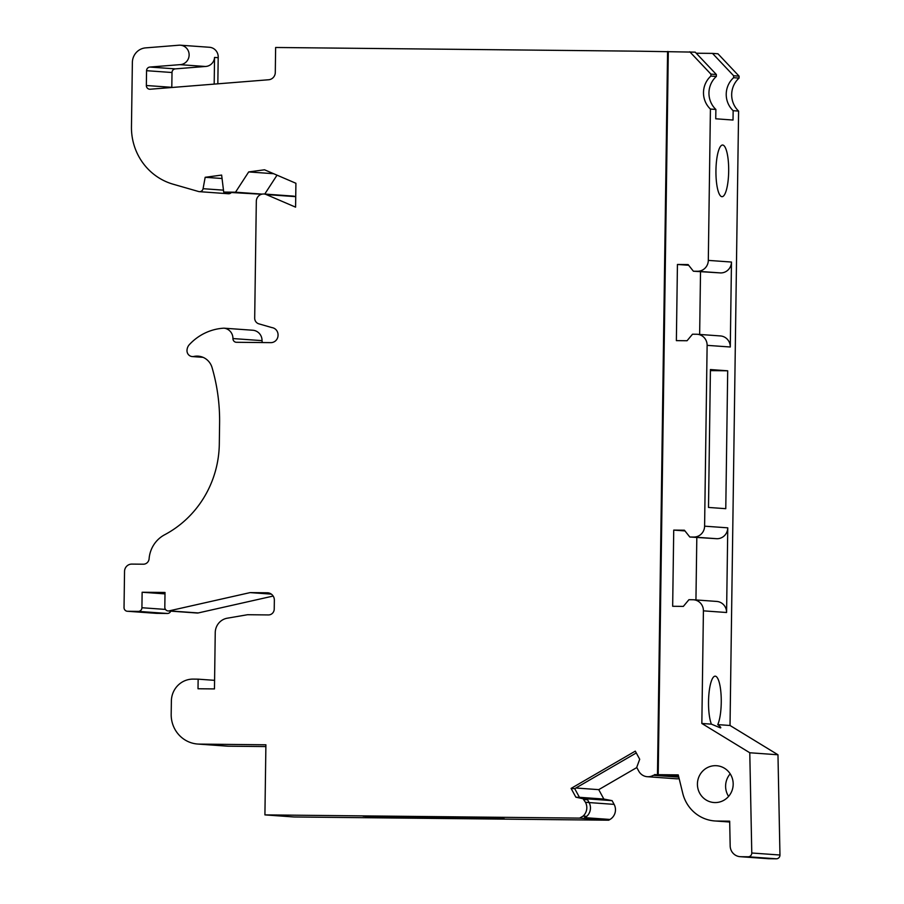<?xml version="1.0" encoding="UTF-8"?>
<svg xmlns="http://www.w3.org/2000/svg" width="904" height="904" viewBox="0 0 904 904"><rect width="100%" height="100%" fill="white"/><g stroke="black" fill="none" stroke-linecap="round" stroke-linejoin="round"><path stroke-width="1.36" d="M382.754 817.532L362.967 816.12L484.555 817.363L504.342 818.775L382.754 817.532L382.765 816.323M636.28 752.942L574.729 788.672L579.487 797.441L575.859 797.181L587.577 799.757L589.103 802.56A11.074 10.724 94.1 0 1 586.719 816.357L584.526 817.634L609.985 819.453A11.074 10.724 -85.9 0 0 614.121 804.379L612.098 800.65L603.849 799.057L598.742 789.644L636.811 767.541M583.464 799.407L585.464 802.3A11.074 10.724 94.1 0 1 583.08 816.097L586.719 816.357M171.805 87.496A3.695 3.571 94.1 0 1 171.805 87.326L172.009 72.512A3.695 3.571 94.1 0 1 175.331 68.873L205.332 66.478A9.741 9.435 -85.9 0 0 214.553 57.427L218.192 57.686L217.83 83.823M214.553 57.427L214.18 84.106M205.332 66.478L179.873 64.659L149.872 67.054A3.695 3.571 -85.9 0 0 146.561 70.693L146.346 85.507A3.695 3.571 -85.9 0 0 150.188 89.225L268.657 79.755A7.379 7.153 -85.9 0 0 275.291 72.467L275.63 47.483L636.111 51.166A29.527 28.612 94.1 0 1 637.535 51.223A29.527 28.612 94.1 0 1 638.97 51.2L695.221 52.149L716.363 74.512L716.341 76.456A22.137 21.459 -85.9 0 0 715.878 109.452L715.742 118.797L733.02 120.04L733.155 110.695L738.602 111.079L730.025 725.483L777.971 754.772L779.96 855.014A3.695 3.571 94.1 0 1 776.333 858.8L768.942 858.721A11.074 10.724 94.1 0 1 768.298 858.698L740.116 856.676A11.074 10.724 94.1 0 1 733.246 853.421L732.907 853.071A11.074 10.724 -85.9 0 1 730.172 845.918L729.675 821.171L716.917 821.035A36.906 35.764 94.1 0 1 714.793 820.956A36.906 35.764 94.1 0 1 682.757 793.339L678.237 774.886L658.202 774.683L668.305 51.539M583.939 799.498L587.577 799.757M262.522 342.548A3.695 3.571 -85.9 0 1 262.036 340.638A10.328 10.012 94.1 0 0 253.007 330.254L223.909 328.175A10.328 10.012 94.1 0 1 232.938 338.559A3.695 3.571 -85.9 0 0 236.464 342.288L270.793 342.639A7.379 7.153 -85.9 0 0 278.048 335.327L278.059 334.977A7.379 7.153 -85.9 0 0 271.878 327.587L258.849 323.835A5.91 5.718 94.1 0 1 254.691 318.084L256.318 201.287A7.379 7.153 94.1 0 1 266.251 194.552L295.585 207.152L295.913 183.275L264.533 169.794L248.69 171.929L235.515 192.202L223.706 192.077L221.638 175.082L205.174 177.297L203.072 188.699A3.65 3.537 94.1 0 1 198.631 191.535L173.082 184.19A59.042 57.212 94.1 0 1 131.464 126.729L132.368 62.444A14.758 14.306 94.1 0 1 145.623 47.878L179.003 45.211A9.741 9.435 94.1 0 1 189.128 55.133A9.741 9.435 94.1 0 1 179.873 64.659M667.581 51.494L657.479 774.626L653.343 775.304A11.074 10.724 94.1 0 1 638.744 771.112L636.721 767.383L639.704 759.258L635.297 751.134L571.091 788.412L574.729 788.672M571.091 788.412L575.859 797.181M583.08 816.097L579.622 818.109L608.708 820.199L609.985 819.453M575.882 788.005L598.742 789.644M579.419 797.305L603.849 799.057M579.622 818.109L264.917 814.888L294.015 816.979L608.708 820.199M265.878 746.568L228.475 746.195A29.527 28.612 94.1 0 1 226.78 746.116L197.693 744.037A29.527 28.612 94.1 0 1 171.184 714.296L171.376 701.029A22.137 21.459 94.1 0 1 193.14 679.107L198.145 679.164L198.01 688.758L214.463 688.916L215.242 632.608A14.758 14.306 94.1 0 1 227.266 618.2L247.583 614.72L268.42 614.935A5.91 5.718 -85.9 0 0 274.228 609.093L274.353 600.233A7.379 7.153 -85.9 0 0 267.301 592.787L250.114 592.606L169.138 610.867A3.695 3.571 94.1 0 1 164.81 607.228L165.014 592.47L142.131 592.244L141.917 607.737A3.695 3.571 94.1 0 1 138.289 611.386L127.554 611.274A3.695 3.571 94.1 0 1 124.04 607.251L124.537 571.396A7.379 7.153 94.1 0 1 131.803 564.096L143.318 564.209A5.91 5.718 -85.9 0 0 149.103 558.762A29.527 28.612 94.1 0 1 164.63 534.772A103.327 100.129 -85.9 0 0 219.31 443.954L219.593 423.298A184.506 178.8 -85.9 0 0 211.954 367.227A16.238 15.73 -85.9 0 0 193.851 356.458A5.91 5.718 94.1 0 1 186.992 350.616A8.859 8.577 94.1 0 1 189.377 344.605A53.144 51.494 94.1 0 1 223.909 328.175M273.166 596.052L198.225 612.946A3.695 3.571 94.1 0 1 197.219 613.025L168.121 610.946M170.754 611.138A3.695 3.571 94.1 0 1 167.376 613.466L156.641 613.353A3.695 3.571 94.1 0 1 156.222 613.33M295.721 196.801L295.337 196.631A7.379 7.153 -85.9 0 0 293.088 196.089L264.002 193.998M277.031 175.161L264.759 194.055M261.606 194.247L223.706 192.077M231.243 192.62A3.65 3.537 94.1 0 1 228.429 193.75L199.332 191.659M180.382 45.2L209.479 47.279A9.741 9.435 94.1 0 1 218.192 57.686M647.32 776.705L676.418 778.796A11.074 10.724 -85.9 0 0 679.153 778.626M222.056 178.506L205.174 177.297M262.194 194.111L235.515 192.202M273.652 173.715L248.69 171.929M165.003 593.883L142.131 592.244M271.347 594.131L250.114 592.606M214.576 680.339L198.145 679.164M264.917 814.888L265.9 744.794L199.388 744.105A29.527 28.612 94.1 0 1 197.693 744.037M654.62 774.57L678.576 776.287M583.012 798.56L612.098 800.65M657.479 774.626L678.542 776.14M696.814 537.518L695.944 599.94M673.729 530.106L672.666 606.279L683.345 606.392L688.927 599.702L692.916 599.747A10.984 10.645 94.1 0 1 693.549 599.77L716.714 601.431A10.984 10.645 94.1 0 1 726.579 612.505L727.765 527.834A10.984 10.645 94.1 0 1 716.962 538.716L689.797 537.01L684.407 530.219L673.729 530.106L684.961 530.919M700.521 271.731L699.651 334.446M677.435 264.465L676.373 340.638L687.051 340.74L692.509 334.209L696.622 334.254A10.984 10.645 94.1 0 1 697.255 334.277L720.42 335.938A10.984 10.645 94.1 0 1 730.285 347L731.472 262.047A10.984 10.645 94.1 0 1 720.669 272.929L693.391 271.223L688.125 264.578L677.435 264.465L688.667 265.267M693.549 599.77A10.984 10.645 94.1 0 1 703.414 610.844L701.843 723.471L711.403 724.149L720.409 727.889C721.358 727.878 720.465 726.782 717.753 724.612L730.025 725.483M733.155 110.695A22.137 21.459 94.1 0 1 733.607 77.699L733.641 75.744L712.488 53.392L717.945 53.777L739.088 76.139L739.065 78.083A22.137 21.459 -85.9 0 0 738.602 111.079M733.641 75.744L739.088 76.139M733.607 77.699L739.065 78.083M715.041 802.571A18.453 17.877 -85.9 0 0 733.167 784.853A18.453 17.877 -85.9 0 0 716.623 765.722A18.453 17.877 -85.9 0 0 697.47 782.841A18.453 17.877 -85.9 0 0 713.979 802.526A18.453 17.877 -85.9 0 0 715.041 802.571M730.206 773.847A18.453 17.877 -85.9 0 0 728.59 796.413M689.763 51.765L710.906 74.117L710.883 76.072A22.137 21.459 -85.9 0 0 710.42 109.068L708.307 260.386A10.984 10.645 94.1 0 1 697.504 271.268L693.391 271.223M697.255 334.277A10.984 10.645 94.1 0 1 707.12 345.351L704.6 526.173L727.765 527.834M716.962 538.716L693.797 537.055A10.984 10.645 -85.9 0 0 704.6 526.173M693.797 537.055L689.797 537.01M701.843 723.471L749.778 752.761L777.971 754.772M749.778 752.761L751.778 853.003A3.695 3.571 94.1 0 1 748.15 856.777L740.76 856.709A11.074 10.724 94.1 0 1 740.116 856.676M708.499 507.438L710.42 369.555L727.697 370.798L725.776 508.681L708.499 507.438M710.408 370.617L727.697 370.798M721.946 196.688A25.832 6.373 90.6 0 0 722.047 196.688A25.832 6.373 90.6 0 0 728.68 170.924A25.832 6.373 90.6 0 0 722.578 145.024A25.832 6.373 90.6 0 0 715.945 170.596A25.832 6.373 90.6 0 0 721.946 196.688M717.753 724.612A25.832 6.373 90.6 0 0 721.121 695.583A25.832 6.373 90.6 0 0 715.154 676.169A25.832 6.373 90.6 0 0 708.826 695.074A25.832 6.373 90.6 0 0 711.403 724.149M710.42 109.068L715.878 109.452M710.883 76.072L716.341 76.456M710.906 74.117L716.363 74.512M696.227 53.223L712.488 53.392M585.464 802.3L614.121 804.379M175.331 68.873L149.872 67.054M172.009 72.512L146.561 70.693M171.805 87.326L146.346 85.507M223.469 190.156L203.072 188.699M295.337 196.631L266.251 194.552M262.036 340.638L232.938 338.559M202.36 357.069L193.851 356.458M156.641 613.353L127.554 611.274M167.376 613.466L138.289 611.386M165.477 609.42L141.917 607.737M198.225 612.946L169.138 610.867M268.149 592.843L267.301 592.787M228.475 746.195L199.388 744.105M653.343 775.304L678.78 777.135M697.504 271.268L720.669 272.929M708.307 260.386L731.472 262.047M707.12 345.351L730.285 347M703.414 610.844L726.579 612.505M751.778 853.003L779.96 855.014M748.15 856.777L776.333 858.8M740.76 856.709L768.942 858.721M729.686 821.951L716.917 821.035M203.05 357.34L192.292 356.571M156.437 613.353L127.34 611.262M714.793 820.956L729.697 822.019"/></g></svg>
